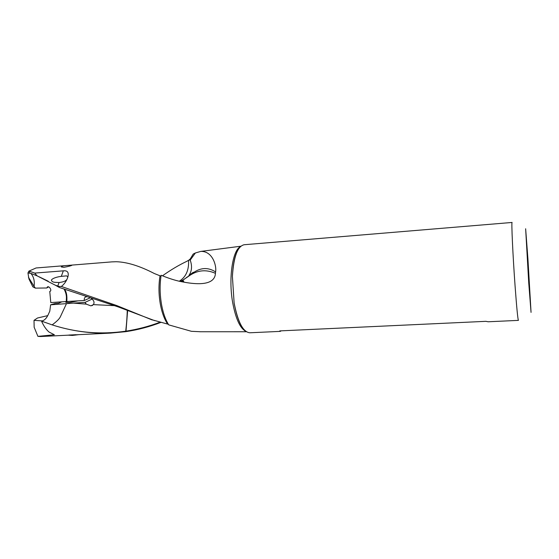 <?xml version="1.0" encoding="UTF-8"?>
<svg xmlns="http://www.w3.org/2000/svg" width="559" height="559" viewBox="0 0 559 559"><rect width="100%" height="100%" fill="white"/><g stroke="black" fill="none" stroke-linecap="round" stroke-linejoin="round"><path stroke-width="0.84" d="M69.519 265.287L72.076 265.134C71.615 265.665 68.904 266.391 63.943 267.321L61.315 266.964C61.308 266.217 63.426 265.714 67.653 265.434L69.519 265.287M48.549 286.879L46.774 287.983L35.385 288.13L32.82 286.823L28.949 279.004L27.95 272.988L30.815 273.358L37.118 275.86L34.707 273.085L63.328 270.842C67.506 270.374 69.023 272.415 67.87 276.957L66.605 275.86L61.308 276.37C57.409 276.803 52.574 278.158 51.386 280.087C51.645 281.477 52.944 282.232 55.292 282.351L59.065 282.519C63.922 281.988 66.661 280.674 67.283 278.585C65.934 281.82 63.957 284.447 61.357 286.467L116.433 305.445L116.824 306.451L118.627 307.066L118.375 306.22L151.14 319.545L168.357 324.283M127.263 310.839C126.809 323.605 125.789 329.656 125.782 331.173L125.586 331.683L111.171 333.038C91.103 333.793 71.503 331.089 52.35 324.947L41.534 321.132C43.588 325.799 46.062 329.419 48.954 331.99L54.37 334.771L37.914 336.357L40.5 336.532L111.171 333.073M78.176 300.833L69.141 302.594L65.794 302.3L66.095 301.727M160.845 322.41C149.567 326.763 137.884 329.845 125.803 331.655L125.782 331.173C100.99 334.792 76.513 332.717 52.35 324.947M160.042 322.194C149.071 326.365 137.724 329.349 125.992 331.145L125.978 331.194M127.599 310.986L125.992 331.145M281.233 330.83L280.283 331.368L279.786 330.9L485.883 321.334L488.168 321.774M528.031 261.696L530.379 302.922L526.194 238.225L528.031 261.696M527.948 259.215L525.642 228.757L528.744 283.015L531.05 312.383L527.948 259.215M280.283 331.375L249.845 332.78C243.137 332.172 237.896 322.222 234.116 302.929L232.404 276.37C233.662 256.749 237.575 246.205 244.15 244.737L512.1 222.454C511.275 221.098 512.834 255.253 515.084 286.068C516.705 307.946 517.823 319.378 518.431 320.377L488.098 321.774M188.956 275.398C191.884 271.178 192.303 266.07 190.214 260.075L190.284 258.894L193.197 254.045L195.384 252.975L190.214 260.075L188.893 260.11L190.284 258.894M200.688 331.753L191.402 331.305L168.72 324.863C165.653 320.041 163.326 313.627 161.74 305.626C159.811 295.145 159.608 285.02 161.139 275.266C167.945 278.054 173.961 280.031 179.194 281.212L179.194 281.212C208.835 287.64 215.11 280.366 215.425 273.33L215.571 271.898C208.269 267.237 200.905 267.481 193.463 272.631L183.862 279.514M116.433 305.445L118.375 306.22M118.627 307.066L154.584 320.621M160.992 276.181L154.347 273.533C139.785 265.972 127.061 262.038 116.167 261.724L112.01 261.878M180.655 281.554L187.978 276.719C196.558 270.179 205.705 269.047 215.425 273.33M181.682 281.645L183.597 279.703M215.571 271.898C216.801 266.566 212.923 250.942 200.786 251.403L195.384 252.975M183.625 279.633L184.449 279.025M162.452 275.818C170.712 269.941 178.845 265.106 186.839 261.305L188.893 260.11M188.558 260.34C189.061 270.067 185.965 277.026 179.278 281.233M180.62 281.547L183.611 279.647L180.25 281.457M90.076 297.87L84.325 300.49L66.451 301.532C65.752 299.904 67.891 296.312 64.054 289.045M92.186 299.058L85.003 302.377L86.289 304.138L90.872 305.864L93.374 304.627C94.73 302.538 93.961 300.4 91.068 298.199M86.82 296.773L85.786 296.913C84.556 297.353 84.067 298.541 84.325 300.49M85.003 302.377L73.453 303.111L86.289 304.138M41.534 321.132C44.441 320.559 46.795 318.106 48.598 313.774L49.779 311.216L50.631 304.809L73.453 303.111M93.374 304.627L114.19 305.647M64.418 289.164C66.465 291.749 67.255 295.865 66.794 301.511L66.794 301.511M116.824 306.451L59.492 287.515L58.988 287.256L59.002 286.446L55.313 285.195L58.988 287.256M50.631 304.809L55.299 303.446L58.653 303.23L61.895 301.811M42.393 320.915L34.022 320.342L37.516 318.001L47.746 315.632M37.914 336.357L34.148 327.232L34.022 320.342M67.87 276.957L67.283 278.585M59.002 286.446L61.357 286.467M50.443 291.029L49.772 291.456L50.771 302.587L66.451 301.532M30.815 273.358C33.687 276.572 34.777 280.918 34.078 286.39L35.385 288.13M28.432 277.236L34.078 286.39M27.95 272.988L28.851 271.157L36.069 267.971L67.653 265.434M46.774 287.983L47.487 286.879C49.178 285.782 52.26 290.575 50.01 291.365L49.772 291.456M37.118 275.86L55.306 285.195M29.194 273.03L29.927 271.388L34.707 273.085M28.851 271.157L29.927 271.388M76.024 334.701L68.883 335.051M79.022 334.631L72.425 335.435L67.835 335.155M63.328 270.842L61.308 276.37M240.314 246.736C232.523 250.425 228.372 278.445 232.642 302.419C235.681 318.693 240.063 328.322 245.778 331.291M159.986 276.104C158.49 285.404 158.658 295.068 160.51 305.095C162.11 313.145 164.5 319.482 167.658 324.094M52.148 324.877C56.69 321.558 59.436 318.84 60.379 316.729L66.5 303.579M57.766 286.075L59.065 282.519M243.542 329.048C239.608 324.367 236.471 315.66 234.116 302.929M238.379 249.251C235.087 254.394 233.096 263.436 232.404 276.37M151.133 319.552L152.334 319.986M181.654 281.729L183.618 281.051C184.072 281.387 183.338 281.61 181.409 281.722M186.587 277.369L187.978 276.719M193.442 272.603L193.309 272.261L188.963 275.398M200.772 251.41L240.88 246.212M92.563 305.368L91.949 305.661M199.78 331.753L246.407 331.739M39.214 276.831L48.214 281.219M70.972 265.169L112.01 261.864M66.228 302.503L66.067 301.553"/></g></svg>
